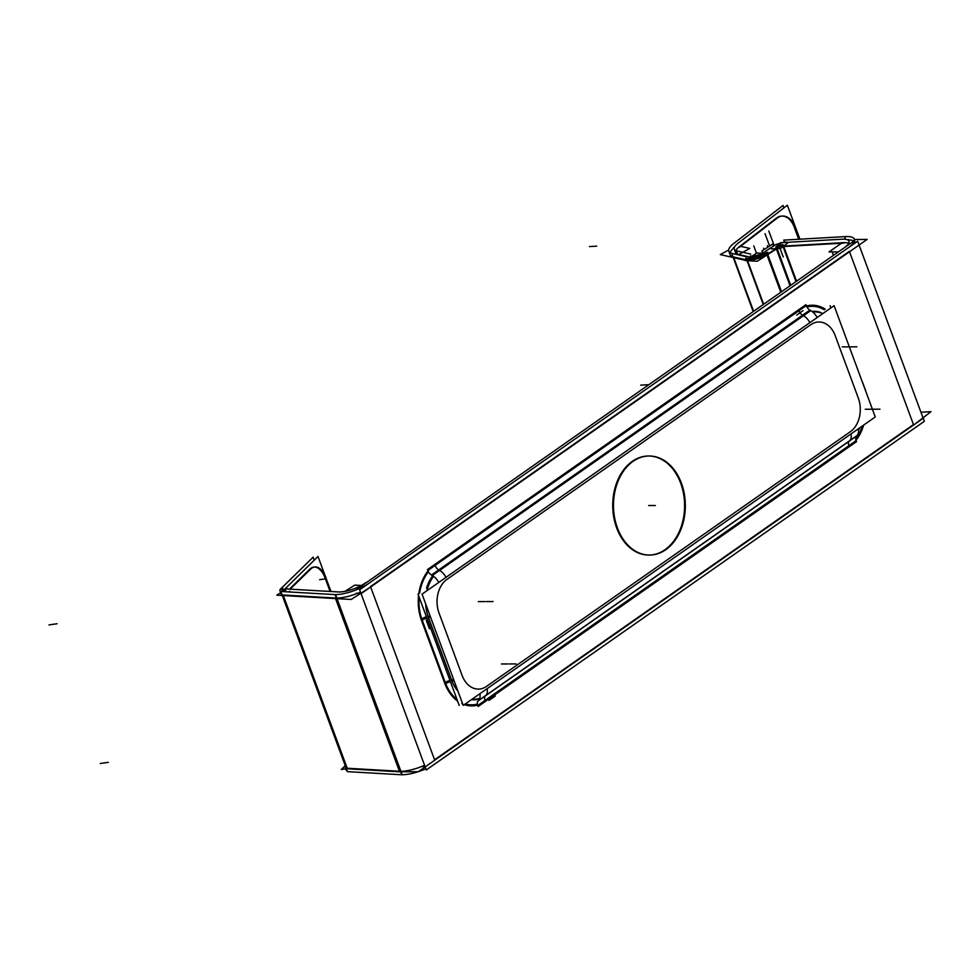 <?xml version="1.0" encoding="UTF-8"?>
<svg xmlns="http://www.w3.org/2000/svg" width="980" height="980" viewBox="0 0 980 980"><rect width="100%" height="100%" fill="white"/><g stroke="black" fill="none" stroke-linecap="round" stroke-linejoin="round"><path stroke-width="1.47" d="M283.134 595.007L335.356 598.021L283.134 595.007A8.257 2.548 159.7 0 1 281.199 594.149M360.481 592.079A25.247 7.816 159.7 0 1 336.385 598.057A25.247 7.816 159.7 0 0 360.481 592.079M424.56 765.307A25.247 7.816 159.7 0 1 400.465 771.297A25.247 7.816 159.7 0 0 424.56 765.307M913.458 424.573L434.581 759.794L370.661 586.996L434.581 759.794L913.458 424.573L849.525 251.75L913.458 424.573M854.364 241.178A25.247 7.816 -20.3 0 0 847.798 240.002A25.247 7.816 -20.3 0 1 855.65 242.587M848.68 243.273A19.428 6.003 -20.3 0 0 843.327 242.673A19.428 6.003 -20.3 0 1 849.721 243.947M370.501 586.567L849.366 251.346L370.501 586.567M648.442 456.006A49.527 35.929 89.7 0 0 616.665 527.938A49.527 35.929 89.7 0 0 648.883 555.072A49.527 35.929 89.7 0 0 680.659 483.14A49.527 35.929 89.7 0 0 648.809 456.006M842.494 242.721L783.584 246.09L842.494 242.721M782.873 246.139A4.851 1.507 -20.3 0 0 776.981 248.148A4.851 1.507 -20.3 0 1 782.873 246.139M781.036 244.51A10.682 3.308 -20.3 0 0 777.103 245.943A10.682 3.308 -20.3 0 1 781.036 244.51M763.959 253.918L766.103 252.558L763.959 253.918L764.939 253.979M738.173 254.384L751.452 257.434A8.747 2.707 159.7 0 0 763.187 254.396A8.747 2.707 159.7 0 1 751.452 257.434L737.597 254.702M766.862 254.616A14.565 4.508 159.7 0 1 747.311 260.08A14.565 4.508 159.7 0 0 766.862 254.616M776.283 248.589L767.634 254.139L776.283 248.589M746.772 259.982L733.505 256.932L746.772 259.982M750.705 254.09L736.348 250.794L737.634 254.261A19.428 6.003 159.7 0 1 735.539 252.632M735.784 250.561A19.428 6.003 159.7 0 1 739.337 246.715A19.428 6.003 159.7 0 0 737.622 254.237L737.058 254.579M746.442 260.582L732.085 257.287L732.954 256.809A25.247 7.816 159.7 0 1 730.076 254.653M730.1 252.668A25.247 7.816 159.7 0 1 734.326 247.511L733.469 247.573M781.624 216.102A19.428 12.997 86.7 0 0 777.152 217.597A19.428 12.997 86.7 0 1 794.07 226.748A19.428 12.997 86.7 0 0 782.028 216.09M794.437 227.74L798.7 239.267L794.437 227.74M739.998 246.213L776.332 218.173L739.998 246.213M347.214 768.234L283.33 595.546L347.214 768.234L399.436 771.26L347.214 768.234A8.257 2.548 159.7 0 1 345.279 767.389L345.683 768.492M289.431 589.115L309.986 569.013L289.431 589.115M313.612 567.114A19.428 10.523 81.8 0 0 310.513 568.535A19.428 10.523 81.8 0 1 325.054 577.869A19.428 10.523 81.8 0 0 314.078 567.065M325.409 578.849L330.076 591.467L325.409 578.849M282.767 591.589L285.082 589.335L282.767 591.589M285.989 591.785L284.898 588.858L339.215 591.994M286.307 587.62L286.748 588.845A2.425 0.747 -20.3 0 1 285.376 588.662A2.425 0.747 -20.3 0 1 286.307 587.62M288.671 591.932L289.798 591.21M283.049 595.534L276.801 595.179L280.66 592.704M285.682 590.977L283.551 590.842M281.321 595.436L335.638 598.572M361.302 585.501L354.748 585.121L345.058 591.32M372.02 586.114L351.183 599.466L333.911 598.474M369.901 582.61L369.901 582.61A25.247 7.816 159.7 0 1 333.408 594.505L333.408 594.505M425.847 768.773A25.247 7.816 159.7 0 1 418.411 771.64M418.166 771.713A25.247 7.816 159.7 0 1 401.751 774.751L335.111 594.615L280.807 591.479L282.081 594.946M397.905 771.799L418.301 771.713L436.027 759.304M859.105 245.049L923.025 417.872L923.773 417.872L425.749 766.495L421.694 766.519M913.715 425.014L931 411.674L920.955 412.249M847.369 248.369L847.382 248.381A25.247 7.816 -20.3 0 0 854.389 239.194A25.247 7.816 -20.3 0 0 844.625 236.646L845.617 239.328M842.433 242.538L829.031 251.921L838.39 251.885M854.499 239.475L867.153 239.414L849.415 251.823M356.169 593.292L361.669 593.268L859.693 244.632L858.946 244.632L857.672 241.178L359.635 589.801L426.288 769.962L924.312 421.339L923.185 418.288M848.46 447.248A41.797 30.319 89.7 0 0 863.649 425.087M858.529 430.637L860.097 427.574L858.529 430.637A35.219 25.553 89.7 0 0 858.897 429.987M478.399 700.737A5.831 3.589 -125 0 1 478.595 700.602L857.035 435.696A5.831 3.589 -125 0 0 856.826 435.818A5.831 3.589 -125 0 0 856.581 441.576L478.154 706.482A5.831 3.589 -125 0 1 478.399 700.737L856.826 435.818M444.222 681.835A41.797 30.319 89.7 0 0 457.611 701.104M461.788 703.603A41.797 30.319 89.7 0 0 462.707 704.02M464.3 704.632A41.797 30.319 89.7 0 0 486.276 700.774M486.325 695.163A5.831 3.528 52.9 0 1 486.582 694.992A35.219 25.553 89.7 0 1 483.838 696.78L486.325 695.163M451.155 679.03A35.219 25.553 89.7 0 0 457.942 691.133M472.091 699.181A35.219 25.553 89.7 0 0 479.722 698.52M427.978 616.42L451.964 681.272M426.423 616.775A5.831 1.801 -20.3 0 0 421.106 619.397L445.104 684.261A5.831 1.801 -20.3 0 1 450.408 681.639M435.635 563.892A41.797 30.319 89.7 0 0 418.815 593.598M418.57 595.571A41.797 30.319 89.7 0 0 422.013 621.81M433.479 576.277A35.219 25.553 89.7 0 0 426.888 590.732M425.7 603.962A35.219 25.553 89.7 0 0 428.811 618.637M810.717 310.501L432.29 575.419A5.831 3.589 55 0 1 427.501 569.564L805.94 304.645A5.831 3.589 55 0 0 810.717 310.501M825.172 309.141A41.797 30.319 89.7 0 0 797.818 310.354M822.906 313.526A35.219 25.553 89.7 0 0 812.653 311.946M822.796 313.6A35.108 25.468 -90.3 0 0 812.775 312.032A35.108 25.468 -90.3 0 1 822.796 313.6A35.096 25.456 89.7 0 0 812.788 312.044M820.542 312.387A35.684 25.884 89.7 0 0 812.053 311.469A35.672 25.872 -90.3 0 1 820.53 312.387A35.672 25.872 -90.3 0 0 812.065 311.481M856.998 435.586L478.559 700.504M451.229 678.981A35.096 25.456 89.7 0 0 457.844 690.851M472.238 699.083A35.096 25.456 89.7 0 0 479.771 698.385A35.108 25.468 -90.3 0 1 472.225 699.095A35.108 25.468 -90.3 0 0 479.759 698.397M471.441 699.647A35.672 25.872 -90.3 0 0 479.624 698.814A35.672 25.872 -90.3 0 1 471.441 699.647A35.684 25.884 89.7 0 0 479.612 698.826M483.961 696.829A35.684 25.884 89.7 0 0 485.627 695.714M428.052 616.359A35.108 25.468 -90.3 0 1 425.773 604.182A35.108 25.468 -90.3 0 0 428.052 616.359L452.05 681.223L428.027 616.371M433.564 576.338A35.096 25.456 89.7 0 0 427.011 590.658M425.798 604.244A35.096 25.456 89.7 0 0 428.885 618.588M432.719 575.762A35.672 25.872 -90.3 0 0 426.545 588.196A35.672 25.872 -90.3 0 1 432.719 575.762A35.684 25.884 89.7 0 0 426.508 588.208M432.327 575.517L431.445 575.003L809.872 310.096L810.766 310.611L432.327 575.517L810.742 310.599M438.734 582.438A11.65 7.166 -125 0 0 431.482 575.076L431.519 575.052M817.173 317.532A11.65 7.166 -125 0 0 810.656 310.55M422.049 594.125L463.221 705.392L875.263 416.953L834.103 305.674L422.049 594.125M858.308 428.824A11.65 7.166 55 0 1 856.483 436.051M478.265 700.81L478.056 700.957A11.65 7.166 55 0 0 479.869 693.73M454.059 680.647A11.65 3.602 159.7 0 1 451.976 681.235M430.073 615.795A11.65 3.602 159.7 0 1 427.978 616.383M618.503 530.658A49.527 35.929 -90.3 0 1 618.135 481.021A49.527 35.929 -90.3 0 1 649.189 456.006A49.527 35.929 -90.3 0 1 682.362 485.958M418.043 594.137L459.204 705.416M830.097 305.699L830.918 307.916M853.984 242.06L853.654 241.19L355.716 590.058M843.351 248.381L843.364 248.393A19.428 6.003 -20.3 0 0 848.925 241.215A19.428 6.003 -20.3 0 0 841.22 239.267M843.253 239.145L780.374 242.746M790.015 285.731L775.768 247.205A4.851 1.507 -20.3 0 1 783.069 244.706L796.556 281.162M786.511 242.06A10.682 3.308 -20.3 0 0 772.056 246.997M846.659 236.523L783.78 240.112L784.551 242.195M772.791 243.983L773.551 246.029L772.791 243.983L761.913 250.954L763.334 254.788L761.913 250.954L772.791 243.983M750.435 255.854A8.747 2.707 -20.3 0 0 764.155 252.007M765.809 253.502L764.682 253.428M762.097 253.281L756.952 252.987L752.028 256.135M769.08 253.685L757.258 261.256L745.131 260.558L746.27 259.835M750.827 256.907L747.936 258.757M778.426 247.695L767.548 254.665M764.008 254.457L762.514 254.371M771.285 248.92L780.692 248.381L787.712 242.979M777.52 244.118L779.296 243.457M847.859 240.039L848.57 239.488M843.903 243.089L781.023 246.691M776.466 244.192L765.588 251.162L780.766 292.212L765.588 251.162L776.466 244.192M749.872 258.708L752.861 257.079M734.326 247.511A25.247 7.816 159.7 0 0 732.954 256.797L731.68 253.355L746.037 256.638L763.628 304.204M733.236 257.556L753.191 311.518M745.743 258.414A14.565 4.508 -20.3 0 0 767.842 252.228M738.712 242.758A19.428 6.003 -20.3 0 0 734.253 249.165A19.428 6.003 -20.3 0 0 737.462 251.027M738.136 254.825L749.835 248.442L739.986 246.188M733.175 257.532L720.276 254.579L728.655 250.01M734.388 243.003A25.247 7.816 -20.3 0 0 728.789 251.186A25.247 7.816 -20.3 0 0 732.783 253.587L732.783 253.6M732.77 244.241L783.032 205.469L783.914 207.87M776.515 218.65A19.428 12.997 -93.3 0 1 782.432 216.066A19.428 12.997 -93.3 0 1 795.221 227.691M737.095 243.996L787.344 205.224L799.913 239.194M793.849 223.93L799.509 239.218M739.41 247.242L777.875 217.56M365.895 582.635L365.883 582.622A19.428 6.003 159.7 0 1 337.512 591.871L337.512 591.896M680.316 480.408A49.527 35.929 -90.3 0 1 680.683 530.045A49.527 35.929 -90.3 0 1 649.63 555.06A49.527 35.929 -90.3 0 1 616.445 525.121M399.718 771.811L345.401 768.675M344.764 766.115L341.297 769.496L349.284 768.345M324.846 574.978L317.998 556.469L285.045 588.858M290.154 589.152L311.371 568.412M319.639 579.682L326.303 578.727A19.428 10.523 -98.2 0 0 314.519 566.991A19.428 10.523 -98.2 0 0 310.415 569.392M280.145 589.433L313.147 557.167L314.249 560.131M324.772 574.99L331.044 591.516M282.595 591.589L282.583 591.553A8.257 2.548 -20.3 0 1 279.913 590.683A8.257 2.548 -20.3 0 1 281.334 588.331L282.522 591.553M401.763 774.776L347.447 771.64L346.369 768.724M346.161 768.185L282.289 595.485M862.486 425.908A40.719 29.535 -90.3 0 1 855.761 439.028A40.719 29.535 -90.3 0 0 862.486 425.908M848.888 445.704A5.831 3.589 55 0 1 849.219 441.196L485.345 695.923A35.672 25.872 -90.3 0 1 483.998 696.792A35.672 25.872 -90.3 0 0 485.345 695.923L849.219 441.196A5.831 3.589 55 0 0 848.888 445.704L485.002 700.431A5.831 3.589 55 0 1 485.345 695.923A5.831 3.589 55 0 0 485.002 700.431L848.888 445.704M477.346 704.069A40.719 29.535 -90.3 0 1 465.365 703.897A40.719 29.535 -90.3 0 0 477.346 704.069M457.011 699.475A40.719 29.535 -90.3 0 1 445.263 682.521A5.831 1.801 159.7 0 1 449.955 680.389A5.831 1.801 159.7 0 0 445.263 682.521L422.196 620.156A5.831 1.801 159.7 0 1 426.876 618.025A5.831 1.801 159.7 0 0 422.196 620.156A40.719 29.535 -90.3 0 1 419.146 597.126A40.719 29.535 -90.3 0 0 422.196 620.156L445.263 682.521A40.719 29.535 -90.3 0 0 457.011 699.475M419.636 593.035A40.719 29.535 -90.3 0 1 428.407 571.83A40.719 29.535 -90.3 0 0 419.636 593.035M435.071 565.436A5.831 3.589 -125 0 0 438.734 569.919L802.62 315.205L438.734 569.919A5.831 3.589 -125 0 1 435.071 565.436L798.945 310.709A5.831 3.589 -125 0 0 802.62 315.205A5.831 3.589 -125 0 1 798.945 310.709L435.071 565.436M806.883 306.997A40.719 29.535 -90.3 0 1 824.254 309.79A40.719 29.535 -90.3 0 0 806.883 306.997M849.709 440.694L485.835 695.42A11.65 7.166 -125 0 0 487.158 688.646A11.65 7.166 -125 0 1 485.835 695.42L849.709 440.694A11.65 7.166 55 0 0 851.032 433.92A11.65 7.166 55 0 1 849.709 440.694M439.591 570.421L803.465 315.695A11.65 7.166 55 0 1 809.897 322.628A11.65 7.166 55 0 0 803.465 315.695L439.591 570.421A11.65 7.166 -125 0 1 446.01 577.355A11.65 7.166 -125 0 0 439.591 570.421M810.815 324.686L446.929 579.401A25.015 18.142 -90.3 0 0 439.028 613.027L462.095 675.392A25.015 18.142 -90.3 0 0 486.509 686.392L850.383 431.678A25.015 18.142 -90.3 0 0 858.296 398.052L835.23 335.687A25.015 18.142 -90.3 0 0 810.815 324.686L446.929 579.401A25.015 18.142 -90.3 0 0 439.028 613.027L462.095 675.392A25.015 18.142 -90.3 0 0 486.509 686.392L850.383 431.678A25.015 18.142 -90.3 0 0 858.296 398.052L835.23 335.687A25.015 18.142 -90.3 0 0 810.815 324.686M680.659 483.14A49.527 35.929 89.7 0 0 632.321 461.36A49.527 35.929 89.7 0 0 616.665 527.938A49.527 35.929 89.7 0 0 665.004 549.719A49.527 35.929 89.7 0 0 680.659 483.14M457.856 690.912A35.108 25.468 -90.3 0 1 452.05 681.223A35.108 25.468 -90.3 0 0 457.856 690.912M453.605 679.397A11.65 3.602 159.7 0 1 451.56 679.973L428.493 617.608A11.65 3.602 -20.3 0 0 430.526 617.033A11.65 3.602 -20.3 0 1 428.493 617.608L451.56 679.973A11.65 3.602 159.7 0 0 453.605 679.397M426.986 590.671A35.108 25.468 -90.3 0 1 433.552 576.326A35.108 25.468 -90.3 0 0 426.986 590.671M783.032 246.58L795.981 281.566L783.032 246.58M777.14 248.589L790.701 285.254L777.14 248.589M751.452 257.434L749.014 258.757L751.452 257.434M747.03 260.668L763.236 304.486L747.03 260.668M767.769 254.518L781.526 291.685L767.769 254.518M733.775 257.679L753.583 311.236L733.775 257.679M399.436 771.26L335.552 598.572L399.436 771.26M286.123 587.731L286.552 588.882M402.168 774.751L335.527 594.591M832.167 251.909L833.441 255.339L832.167 251.909M865.769 390.959L862.559 382.298L865.769 390.959M489.02 700.406L495.292 696.02L489.02 700.406M477.726 705.527L856.165 440.608M426.214 620.144L429.412 628.805L426.214 620.144M421.743 618.919L445.729 683.77M802.951 310.697L796.679 315.082L802.951 310.697M806.221 305.613L427.795 570.519M856.912 346.822L850.236 346.859M879.991 409.187L873.303 409.224M516.105 663.913L509.429 663.938M493.038 601.548L486.35 601.573M648.662 505.533L655.351 505.509L648.662 505.533M871.967 409.224L865.279 409.26M848.888 346.859L842.212 346.896M780.068 248.418L783.24 256.981L780.068 248.418M782.64 244.694L796.213 281.395M763.579 248.234L764.082 249.569M767.352 245.6L767.904 247.107M753.755 245.882L756.486 253.281L753.755 245.882M765.025 233.644L769.606 246.029M768.786 230.998L774.2 245.637M589.482 246.568L596.685 246.152M640.749 385.152L647.952 384.736M508.081 663.95L501.405 663.975M485.014 601.585L478.338 601.61M100.266 763.494L108.351 762.33M49 624.909L57.085 623.746M325.054 577.869L325.948 577.747M282.461 587.522L283.992 591.663M730.958 257.029L728.789 251.186M734.253 249.165L736.188 254.384M279.913 590.683L281.603 595.252M345.756 768.688L346.553 770.844"/></g></svg>
